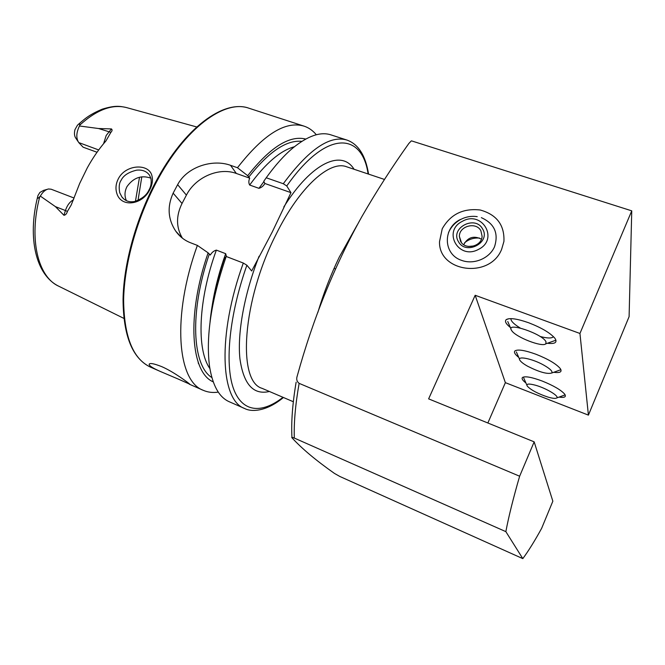 <?xml version="1.0" encoding="UTF-8"?>
<svg xmlns="http://www.w3.org/2000/svg" width="665" height="665" viewBox="0 0 665 665"><rect width="100%" height="100%" fill="white"/><g stroke="black" fill="none" stroke-linecap="round" stroke-linejoin="round"><path stroke-width="1" d="M152.036 176.25C153 180.448 152.235 184.945 149.75 189.741C142.435 205.119 120.631 208.054 116.674 192.883C115.361 188.187 115.926 183.457 118.37 178.694C125.926 163.956 149.625 163.183 152.036 176.25M148.935 190.074C150.98 186.666 151.628 182.75 150.889 178.336L149.517 175.228C146.666 171.279 142.36 169.592 136.599 170.174C128.586 172.102 123.416 175.485 121.097 180.323C119.168 182.983 118.711 187.131 119.725 192.759L121.944 197.031C125.153 200.98 129.367 202.468 134.571 201.512C141.828 199.001 146.616 195.194 148.935 190.074M474.02 245.959L468.393 246.457M442.225 228.785L439.523 241.644C438.501 272.185 489.897 279.159 501.643 249.309L503.929 241.403C504.619 225.069 496.713 214.604 480.23 210.007C463.123 208.037 450.454 214.296 442.225 228.785C450.454 214.296 463.123 208.037 480.23 210.007C496.713 214.604 504.619 225.069 503.929 241.403L501.643 249.309C489.897 279.159 438.501 272.185 439.523 241.644L442.225 228.785M525.932 382.998C522.557 380.363 521.427 378.51 522.54 377.446C525.2 375.983 531.751 377.18 542.208 381.037C553.546 385.625 561.044 389.989 564.693 394.154C566.497 396.905 564.593 397.894 558.991 397.121M518.742 357.404C514.893 354.337 513.646 352.151 515.018 350.846C517.977 349.158 524.968 350.297 535.973 354.254C548.01 359.025 556.081 363.763 560.196 368.468C562.415 371.851 560.254 373.132 553.696 372.3M510.13 327.313C505.841 323.764 504.544 321.195 506.231 319.624C509.573 317.654 517.046 318.701 528.642 322.749C541.443 327.712 550.188 332.874 554.868 338.227C557.661 342.467 555.159 344.138 547.362 343.265M520.246 328.028C514.444 324.503 511.343 321.586 510.936 319.258L510.986 318.626M178.27 379.083L160.456 371.511C153.482 368.468 149.7 366.141 149.118 364.52C149.342 362.699 153.59 363.423 161.853 366.681C174.263 372.101 189.018 383.348 189.824 384.212L178.27 379.083M98.694 149.949L78.753 142.568C75.968 138.254 76.201 132.726 79.459 125.984L98.586 128.528L111.454 128.927C112.435 129.816 112.244 130.955 110.88 132.352L105.918 140.972C99.143 148.686 92.95 157.613 87.339 167.763L79.675 183.457L71.222 204.986L67.406 211.42L65.411 210.531L63.948 215.294C65.569 215.061 66.724 213.773 67.406 211.42M150.839 178.154C141.362 174.862 133.407 177.688 126.982 186.607C124.579 191.379 124.372 196.05 126.367 200.606M243.307 263.049C217.073 335.243 220.514 400.239 244.521 408.451L229.167 401.702C219.126 397.246 212.592 385.5 209.558 366.44C205.693 336.914 211.237 300.256 226.183 256.474L243.307 263.049L246.881 265.219L251.686 270.979L272.359 231.794L290.971 192.65L286.756 185.984L283.298 183.731L266.224 177.771L263.747 181.321L264.886 183.49C263.473 185.967 261.495 187.572 258.943 188.328L249.658 185.036C248.552 183.008 248.569 180.714 249.724 178.162L247.704 175.693L237.472 167.738L230.539 165.319C212.792 158.835 187.181 166.583 177.63 184.654L173.141 193.158C167.056 206.649 167.929 219.317 175.751 231.179C179.575 236.516 184.471 240.364 190.414 242.717L197.364 245.393L208.12 252.833L210.34 255.011C211.811 252.459 213.822 250.821 216.358 250.107L225.668 253.681L226.482 256.582M237.472 167.738C263.44 134.355 285.676 120.498 304.171 126.175C308.851 127.755 312.899 130.614 316.324 134.754M77.98 141.421L75.926 138.328C74.397 136.292 74.073 133.399 74.945 129.667L77.464 125.211C79.501 123.266 80.224 123.283 79.617 125.253L79.567 125.785M487.861 422.998L505.367 382.658L588.417 415.126L579.947 333.473L475.167 295.277L428.626 398.867L534.161 441.851L519.639 476.223C513.272 498.168 508.675 516.639 505.857 531.643L522.815 558.625C528.467 550.977 534.743 540.878 541.643 528.326L552.848 501.202L534.161 441.851M588.417 415.126L629.098 316.648L631.75 210.847L579.947 333.473M522.815 558.625L339.882 476.489L334.445 473.413C316 460.429 301.902 448.617 292.135 437.969L291.977 437.769C291.287 437.105 292.068 437.204 294.312 438.069L505.857 531.643M519.639 476.223L299.125 383.356C296.798 381.544 296.166 379.083 297.247 375.958C313.049 318.643 334.603 265.51 361.901 216.557C376.506 191.229 392.167 166.857 408.875 143.432L411.103 141.096M47.057 189.392L43.616 190.365L39.875 192.468L37.947 195.593C37.124 198.719 37.73 199.068 39.784 196.649L40.341 196.108L55.395 206.616L63.948 215.294M139.509 177.247L135.444 201.312M141.803 176.832L138.021 200.431M78.985 142.834L83.142 147.206L97.032 152.243M266.224 177.771C275.268 165.203 284.221 155.219 293.082 147.821C308.011 135.735 320.68 131.437 331.087 134.92L347.047 140.099C329.923 134.87 308.676 149.409 283.298 183.731M247.704 175.693C270.14 147.248 289.483 135.037 305.734 139.052M210.024 322.184C211.894 302.45 216.615 281.403 224.196 259.034L226.183 256.474M213.232 381.86C190.83 372.575 186.233 315.709 208.12 252.833M218.278 392.109C212.875 392.932 207.862 392.333 203.257 390.313C177.38 381.22 171.703 316.341 197.364 245.393M290.971 192.65L264.886 183.49M249.724 178.162L236.324 173.457C218.901 166.948 195.419 177.222 186.408 195.136L182.027 203.49C175.934 215.901 176.059 227.463 182.401 238.17M74.106 198.045L51.172 189.226L48.537 188.976C45.428 189.616 42.693 191.994 40.341 196.108M411.444 140.847L631.75 210.847M505.367 382.658L475.167 295.277M553.471 336.656C551.942 338.477 547.478 338.41 540.071 336.465M546.023 341.893L545.782 343.83C542.432 347.512 516.032 337.28 511.776 330.721L511.327 330.023C505.924 321.436 543.056 334.005 546.023 341.893M544.02 365.26C550.346 368.917 552.906 371.511 551.717 373.023C547.204 374.32 539.199 372.076 527.711 366.274C523.929 364.154 521.41 362.275 520.155 360.638C515.749 355.368 532.058 358.41 544.02 365.26M535.658 385.276C546.214 388.219 559.548 396.249 556.755 397.936C555.591 398.726 552.673 398.443 547.985 397.088C538.035 393.771 531.144 390.147 527.328 386.207C525.915 383.722 528.692 383.406 535.658 385.276M460.321 240.821L460.687 240.348M481.335 217.638C494.444 223.581 498.833 233.315 494.494 246.84C489.39 258.452 473.945 264.861 461.826 260.447C443.015 254.579 442.458 227.896 460.521 219.408M464.619 242.742C468.958 239.176 473.945 237.621 479.573 238.087M458.385 241.528C449.997 227.979 475.118 214.812 482.557 228.893C491.219 242.492 465.658 255.817 458.385 241.528M460.596 241.345L459.374 236.424C459.091 226.009 476.115 221.47 480.87 230.747L482.1 236.308C481.784 246.54 465.076 250.406 460.596 241.345M463.705 244.687C467.844 237.23 473.754 235.393 481.427 239.167M478.551 249.358C458.534 260.547 442.05 230.954 462.483 221.262C482.05 209.99 499.274 239.309 478.551 249.358M103.59 143.698L106.201 135.461L111.454 128.927M110.88 132.352L98.586 128.528M160.456 371.511L150.257 367.022C132.892 358.801 124.014 336.448 123.624 299.99C124.239 264.404 136.674 219.159 156.491 181.969C185.078 127.705 225.011 99.077 249.109 108.279C223.856 99.027 184.305 127.938 155.751 181.861M293.332 401.743L262.052 388.327C237.147 381.486 242.093 300.489 276.366 233.831C299.691 186.69 329.948 160.024 346.689 166.799L384.486 179.45M317.82 312.533C323.547 293.398 330.704 274.894 339.3 257.039L357.147 225.078M269.408 391.477C253.348 395.259 243.506 384.287 239.899 358.568C237.264 332.932 244.354 293.631 259.084 256.241M79.617 125.253C96.824 109.575 112.626 103.732 127.023 107.722L196.74 126.965M299.125 383.356C295.401 404.544 293.797 422.782 294.312 438.069M37.597 196.981C27.356 237.904 35.794 275.202 58.811 286.241C38.013 277.089 28.495 238.993 39.784 196.649M286.756 185.984C326.133 129.6 362.068 131.894 368.111 173.972M248.727 177.164C268.81 151.703 286.515 139.766 301.844 141.354M283.789 206.981C311.885 162.16 341.885 149.309 354.088 169.276M282.991 397.304C261.727 414.079 241.885 412.682 233.249 387.953C224.687 363.248 229.35 314.769 246.881 265.219M212.102 306.257C214.662 289.333 219.184 271.802 225.668 253.681M258.943 188.328L263.93 181.587M249.658 185.036C265.584 163.258 280.497 150.498 294.371 146.757M209.882 368.56C196.433 349.724 198.079 300.189 216.358 250.107M211.861 377.554C192.276 365.559 189.292 312.226 209.267 254.113M230.539 165.319L236.324 173.457M177.63 184.654L186.408 195.136M173.141 193.158L182.027 203.49M73.541 199.758C69.925 201.636 67.215 205.227 65.411 210.531L55.395 206.616M198.453 363.655L198.187 362.192M508.783 318.735L506.231 319.624M510.936 319.258L511.21 318.635M149.118 364.52L149.467 363.83M123.831 198.976L121.944 197.031M304.171 126.175L249.109 108.279M320.829 304.412L320.397 304.246M335.409 268.876L334.071 268.369M296.133 382.192C292.509 403.663 291.112 422.059 291.952 437.379M58.811 286.241L123.865 318.385M78.719 124.056C84.605 119.068 88.744 114.862 102.36 109.127C115.826 105.028 120.008 106.325 125.901 107.414M368.568 174.122C365.584 155.577 358.41 144.239 347.047 140.099M244.521 408.451C251.486 412.258 266.507 411.552 283.431 397.495M203.257 390.313L189.301 384.179M150.257 367.022C132.401 358.319 123.333 335.8 123.05 299.458C123.632 263.988 135.984 218.96 155.71 181.927M175.751 231.179L181.612 237.53M545.782 343.83L555.948 340.189M511.011 328.959L507.761 321.528M551.717 373.023L560.911 369.682M519.564 359.283L516.373 351.96M556.755 397.936L565.142 394.869M526.863 385.143L523.762 378.011M459.374 236.424L461.452 242.609M460.371 219.633C454.985 222.65 451.028 226.973 448.518 232.584M477.229 216.632C471.443 215.817 465.949 216.757 460.745 219.433"/></g></svg>
